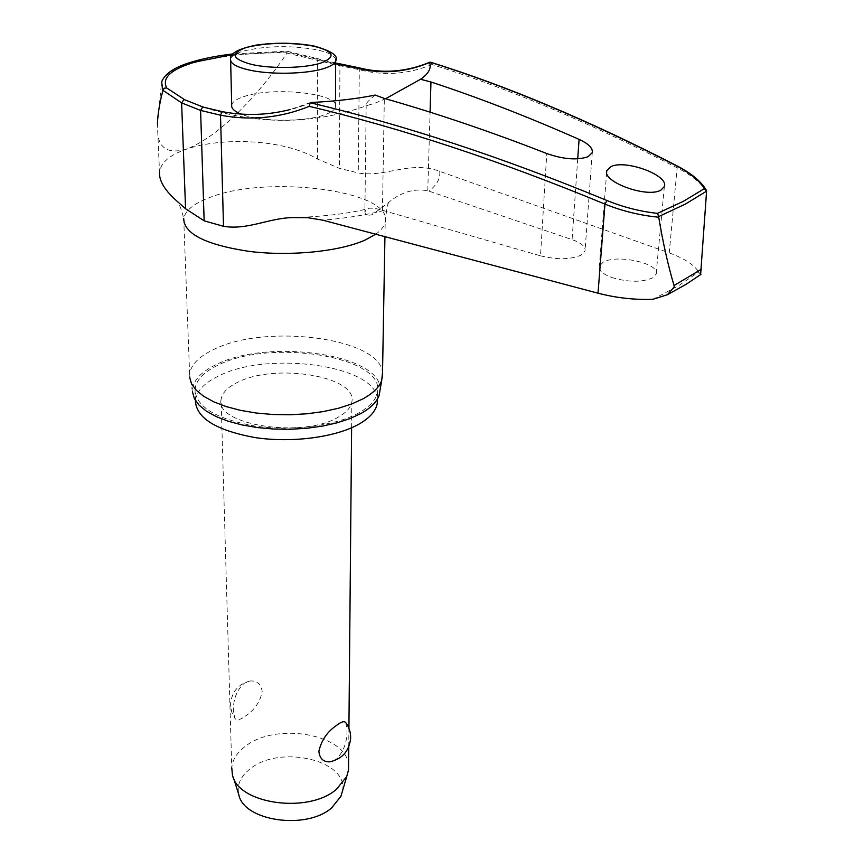 <?xml version="1.0" encoding="UTF-8"?>
<svg xmlns="http://www.w3.org/2000/svg" width="864" height="864" viewBox="0 0 864 864"><rect width="100%" height="100%" fill="white"/><g stroke="black" fill="none" stroke-linecap="round" stroke-linejoin="round"><path stroke-width="0.65" stroke-dasharray="4.32 3.24" d="M706.612 191.786C701.676 183.395 691.967 175.468 677.484 167.994C589.27 122.526 507.449 88.031 432.011 64.53L430.607 62.24M700.607 274.633L698.663 272.02L678.272 285.908L652.968 299.279M611.831 277.528C628.312 282.366 641.941 282.474 652.709 277.862L656.111 274.19C660.69 263.585 616.885 253.768 603.104 262.235L599.346 266.188C598.579 270.302 602.737 274.082 611.831 277.528M540.508 255.83C556.934 259.848 570.391 259.654 580.867 255.236L585.025 250.992C585.77 246.78 581.461 242.989 572.087 239.62L427.777 190.739C413.629 188.255 400.313 192.38 387.828 203.137L372.362 214.639C367.88 215.849 365.386 215.028 364.889 212.166L366.217 209.131C368.183 207.824 372.395 207.868 378.853 209.261L540.508 255.83L546.772 153.533M195.383 400.432L195.404 400.259C196.614 391.111 204.142 383.13 217.987 376.315C267.17 350.406 376.099 365.094 377.363 399.114M359.122 412.733C335.891 425.768 291.697 431.557 254.664 426.006C215.363 418.792 195.469 406.48 194.994 389.059C196.214 380.009 203.774 372.103 217.663 365.364C269.676 338.18 385.636 356.465 377.428 392.245C376.142 399.708 370.04 406.534 359.122 412.733M380.095 389.772C382.504 354.262 267.646 337.846 215.86 364.759C199.94 372.503 192.143 381.596 192.488 392.04L189.616 374.177C190.912 364.727 198.947 356.508 213.71 349.499C265.702 323.147 380.268 337.932 382.525 372.708M677.3 165.996L669.244 252.893L439.679 171.331C410.108 160.067 384.782 177.984 358.258 172.951L339.401 168.35L317.531 159.073C282.463 138.067 219.078 137.506 186.289 149.256C169.808 154.872 160.888 162.508 159.516 172.184L157.788 132.948C158.954 148.597 168.448 154.04 186.289 149.256C221.778 135.4 261.122 91.336 287.021 53.104L286.988 51.181L286.718 51.872L335.653 63.806M375.149 95.072C368.798 100.235 365.807 103.475 366.196 104.771L368.258 105.138L373.939 103.572L385.517 98.755M231.692 105.106C232.438 101.844 236.574 98.982 244.091 96.53C273.37 86.227 340.211 93.56 335.48 106.92C334.768 109.868 331.106 112.514 324.486 114.88C304.798 122.299 259.265 121.867 241.034 114.08M348.581 765.59C347.555 734.519 276.815 721.591 245.711 746.053C237.125 752.35 232.47 759.607 231.768 767.815L221.076 399.611C214.628 425.012 302.972 438.761 338.288 417.107C346.41 412.538 350.935 407.462 351.853 401.89C357.836 376.024 273.899 362.653 236.876 382.72C227.221 387.569 221.951 393.196 221.076 399.611M244.987 716.342C254.405 710.284 260.14 702.011 262.192 691.524C261.112 684.007 257.029 680.497 249.966 680.994L244.188 683.294C236.617 690.271 233.032 699.689 233.42 711.536L234.986 718.546C236.812 720.641 240.149 719.906 244.987 716.342M345.784 722.639L347.015 730.004C347.198 741.874 343.71 751.55 336.56 759.035L332.446 761.27M342.425 791.186C349.24 760.59 280.508 744.282 250.571 768.539C240.624 776.131 236.693 784.771 238.777 794.47M338.936 63.655L339.919 65.707L287.021 53.104M311.537 102.47C282.809 114.329 253.217 117.428 222.75 111.769L222.383 111.694M669.244 252.893C684.526 258.541 694.332 264.924 698.663 272.02M287.118 52.801C250.117 52.542 218.603 56.009 192.575 63.202C174.83 68.407 164.506 74.639 161.633 81.896L157.41 124.168L157.788 132.948M432.011 64.53C408.046 74.326 383.81 76.054 359.305 69.714L339.919 65.707L339.401 168.35M358.074 67.586L359.305 69.714L358.258 172.951M315.77 58.957L316.861 58.45L317.434 60.394L317.531 159.073M383.832 210.492C365.936 215.082 345.568 218.3 322.715 220.158M189.616 374.177L183.719 218.614C185.144 210.6 193.59 203.666 209.056 197.791C266.62 174.236 393.984 190.642 385.204 222.134C384.361 226.228 381.316 230.18 376.078 233.982M439.679 171.331C440.662 178.06 437.119 184.658 429.03 191.138M427.777 190.739L430.078 112.19M232.297 54.745L286.718 51.872M335.696 59.476C334.552 55.458 327.942 52.186 315.878 49.626C289.85 45.23 265.615 45.738 243.162 51.16C235.548 53.428 231.358 56.074 230.591 59.098L230.634 60.62M382.45 210.114L384.34 98.42M577.724 158.857L572.087 239.62M335.653 63.083L286.988 51.181L232.988 53.903M194.994 389.059L195.404 400.259M384.944 236.315L385.204 222.134C386.338 211.183 387.374 204.908 388.303 203.299L387.828 203.137M606.658 172.379L599.346 266.188M366.185 104.771L364.889 212.166M335.48 106.92L335.513 100.775M348.754 746.874L348.916 728.276M351.616 427.777L351.853 401.89M249.966 680.994C237.978 684.266 231.498 692.129 230.537 704.57L231.66 711.914L234.986 718.546M233.237 777.168L232.394 774.544M310.446 102.622L290.185 109.523M203.731 107.244C259.049 125.377 313.891 124.675 368.258 105.138M592.261 152.647L585.025 250.992M664.362 186.516L656.111 274.19M175.241 199.584C178.276 201.269 181.105 207.619 183.719 218.614M300.618 217.35C326.689 216.173 348.548 213.43 366.217 209.131M377.428 392.245L377.309 399.211"/><path stroke-width="1.3" d="M159.516 172.184C158.965 180.295 164.214 189.432 175.241 199.584L185.566 208.764L204.152 220.828L223.506 226.303C247.169 230.299 268.326 218.268 292.194 217.588L307.606 217.674L322.715 220.158L598.018 293.198C616.507 297.961 634.824 299.981 652.968 299.279L667.418 294.71L674.179 286.945L674.039 285.52C668.056 265.41 662.958 242.644 658.724 217.22L658.681 216.583L685.325 204.12L706.59 191.16L704.354 188.654M222.75 111.769L222.037 111.78L220.514 115.193C250.916 120.884 280.498 117.936 309.247 106.348L310.176 102.73L311.537 102.47C335.286 101.293 356.497 98.831 375.149 95.072L384.34 98.42C436.45 113.249 490.59 131.62 546.772 153.533C563.339 159.311 577.087 160.391 588.017 156.751L592.261 152.647C593.006 148.219 588.611 143.791 579.085 139.385L577.724 158.857M335.653 63.806L356.778 68.072C381.359 74.412 405.626 72.554 429.592 62.489L429.98 62.176C505.742 85.676 587.974 120.269 676.674 165.942C690.271 173.092 699.494 180.662 704.344 188.644M677.3 165.996L677.268 165.974C588.611 120.334 506.39 85.752 430.607 62.24L429.98 62.176M706.59 191.16L700.607 274.633M377.363 399.114L377.244 403.434C375.959 410.962 369.878 417.863 358.992 424.116C335.88 437.27 291.956 443.135 255.096 437.584C215.957 430.369 196.052 417.982 195.383 400.432M382.525 372.708L381.704 380.398C379.361 387.061 373.194 393.163 363.215 398.714L351.907 403.898L338.515 408.24L323.417 411.566L307.109 413.77L290.088 414.763L272.938 414.515L256.208 413.024L240.462 410.346L226.195 406.588L213.851 401.868L203.785 396.371L196.29 390.258L191.527 383.756L189.583 377.05M192.488 392.04L194.4 398.671L199.044 405.097L206.345 411.134L216.119 416.567L228.118 421.211L241.974 424.926L257.256 427.561L273.488 429.03L290.142 429.268L306.644 428.285L322.488 426.103L337.133 422.809L350.147 418.532L361.13 413.402C370.84 407.916 376.844 401.879 379.145 395.302L380.095 389.772M429.592 62.489C431.611 68.18 428.587 73.775 420.541 79.272L430.963 81.983C478.17 97.481 527.537 116.608 579.085 139.385M610.632 166.752C625.039 159.084 668.92 175.176 664.362 186.516L660.874 190.166C646.92 198.277 602.057 181.807 606.787 170.662L610.632 166.752M385.517 98.755L420.541 79.272M231.768 767.815L232.394 774.544C237.136 803.822 308.059 814.266 336.409 789.35L346.745 776.542L348.538 769.846L348.581 765.59M332.446 761.27L329.724 761.843C323.309 762.026 319.691 758.549 318.87 751.399C321.268 740.448 327.218 731.743 336.733 725.274C341.204 721.775 344.196 720.868 345.708 722.542L345.784 722.639M233.237 777.168L238.777 794.47C243.194 821.016 306.288 830.412 331.646 807.872L340.934 796.252L342.425 791.186M241.034 114.08C234.306 111.337 231.196 108.346 231.692 105.106L230.634 60.62M704.354 188.644L683.5 201.247L657.504 213.365L658.681 216.583M193.579 61.474C175.576 66.506 164.927 73.31 161.633 81.896L162.918 90.299L164.3 88.171L166.763 88.009C161.492 77.9 171.029 69.206 195.372 61.927L232.297 54.745M203.342 107.125L184.745 99.77L166.763 88.009M162.918 90.299L181.613 102.881L200.588 110.408L220.514 115.193L223.506 226.303M657.504 213.365C640.159 211.486 623.322 207.198 606.992 200.513C502.265 157.27 403.326 124.675 310.176 102.73M309.247 106.348C402.084 128.347 500.656 160.942 604.973 204.12C622.393 211.108 640.31 215.471 658.724 217.22M162.864 90.601C159.527 103.41 157.712 114.599 157.41 124.168M701.503 269.158L674.039 285.52M184.745 99.77L183.838 99.727L181.613 102.881L185.566 208.764M222.383 111.694L203.526 107.19L202.597 107.136L200.588 110.408L204.152 220.828M356.778 68.072L358.225 67.63C382.126 73.775 405.724 72.079 429.019 62.554L429.667 62.284M338.04 64.206L339.055 63.677L358.074 67.586M376.078 233.982L365.159 240.052C339.584 251.5 290.585 256.5 249.545 251.446C206.032 244.901 184.086 233.96 183.719 218.614M430.078 112.19L430.963 81.983M313.826 45.986C295.25 42.66 276.091 42.358 256.36 45.09C238.324 48.762 229.738 53.428 230.591 59.098C230.072 63.407 236.261 67.046 249.156 70.016C270.713 74.941 307.433 74.077 324.529 68.321C331.225 66.128 334.94 63.677 335.664 60.934L335.696 59.476M320.954 63.018C336.647 56.786 334.033 51.138 313.135 46.062C289.267 42.098 267.041 42.563 246.445 47.444C229.878 53.352 231.736 59.054 252.04 64.541C271.76 69.001 305.273 68.234 320.954 63.018M706.201 190.026C701.071 181.408 691.427 173.394 677.268 165.985L676.674 165.942M598.018 293.198L604.973 204.12L606.992 200.513M338.936 63.655L335.653 63.083M667.418 294.71L685.973 284.386L700.996 274.352M606.787 170.662L606.658 172.379M193.914 61.376C205.168 58.158 218.192 55.663 232.988 53.903M335.513 100.775L335.664 60.934C338.85 55.966 331.657 50.998 314.075 46.04M348.538 769.846L348.754 746.874M348.916 728.276L351.616 427.777M340.934 796.252L346.745 776.542M329.724 761.843C342.144 759.024 349.11 751.259 350.611 738.536C350.827 732.618 349.186 727.283 345.708 722.542M290.185 109.523C267.98 115.236 245.473 115.97 222.653 111.726M222.491 111.704L203.731 107.244M292.27 217.588L300.618 217.35M379.145 395.302L381.704 380.398M382.439 377.546L384.944 236.315M377.309 399.211L377.244 403.434"/></g></svg>
